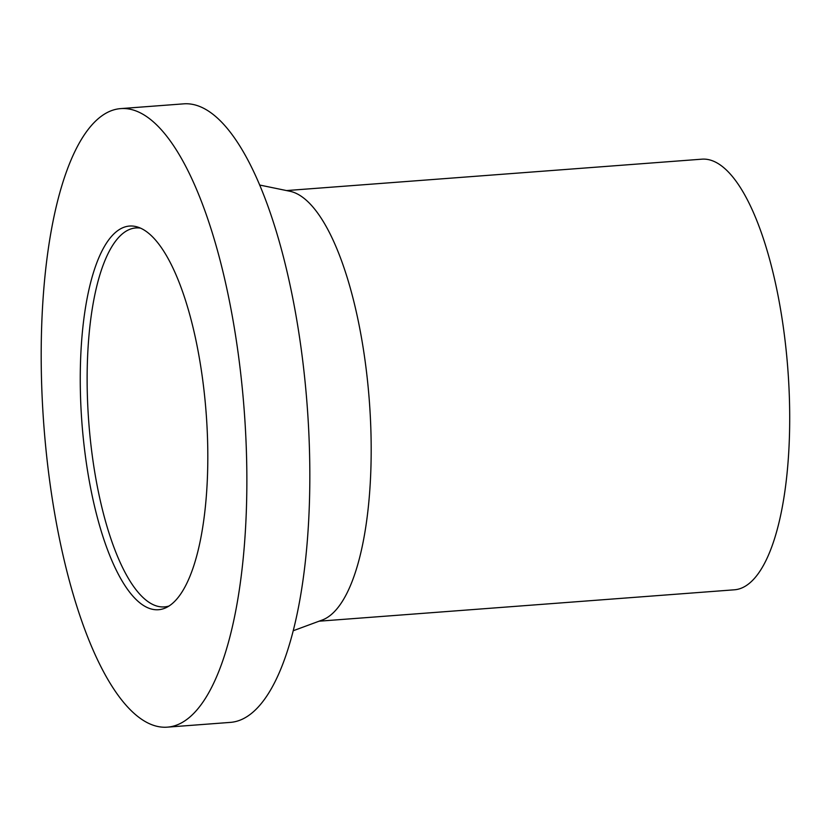 <?xml version="1.0" encoding="UTF-8"?>
<svg xmlns="http://www.w3.org/2000/svg" width="831" height="831" viewBox="0 0 831 831"><rect width="100%" height="100%" fill="white"/><g stroke="black" fill="none" stroke-linecap="round" stroke-linejoin="round"><path stroke-width="1.25" d="M167.405 727.146L230.364 722.388A310.15 100.468 -94.3 0 0 242.403 719.158A310.15 100.468 -94.3 0 0 305.559 386.685A310.15 100.468 -94.3 0 0 183.62 103.854L120.651 108.612A310.15 100.468 -94.3 0 0 108.622 111.842A310.15 100.468 -94.3 0 0 45.466 444.315A310.15 100.468 -94.3 0 0 167.405 727.146A310.15 100.468 -94.3 0 0 179.434 723.915A310.15 100.468 -94.3 0 0 242.59 391.443A310.15 100.468 -94.3 0 0 120.651 108.612M293.301 630.719L322.22 620.03A215.925 69.939 -94.3 0 0 324.235 619.188A215.925 69.939 -94.3 0 0 369.078 397.644A215.925 69.939 -94.3 0 0 289.811 191.244L259.604 185.022M319.083 621.193L734.375 589.802A215.925 69.939 -94.3 0 0 742.758 587.559A215.925 69.939 -94.3 0 0 786.728 356.084A215.925 69.939 -94.3 0 0 701.831 159.178L286.529 190.569M140.501 228.13A190.019 61.546 -94.3 0 0 135.817 227.943A190.019 61.546 -94.3 0 0 128.441 229.917A190.019 61.546 -94.3 0 0 89.748 433.616A190.019 61.546 -94.3 0 0 164.455 606.89A190.019 61.546 -94.3 0 0 169.057 605.996M122.064 228.058A192.376 62.315 -94.3 0 0 84.128 445.915A192.376 62.315 -94.3 0 0 165.992 607.7A192.376 62.315 -94.3 0 0 166.158 607.627A192.376 62.315 -94.3 0 0 206.161 413.184A192.376 62.315 -94.3 0 0 137.385 226.967A192.376 62.315 -94.3 0 0 122.064 228.058"/></g></svg>
